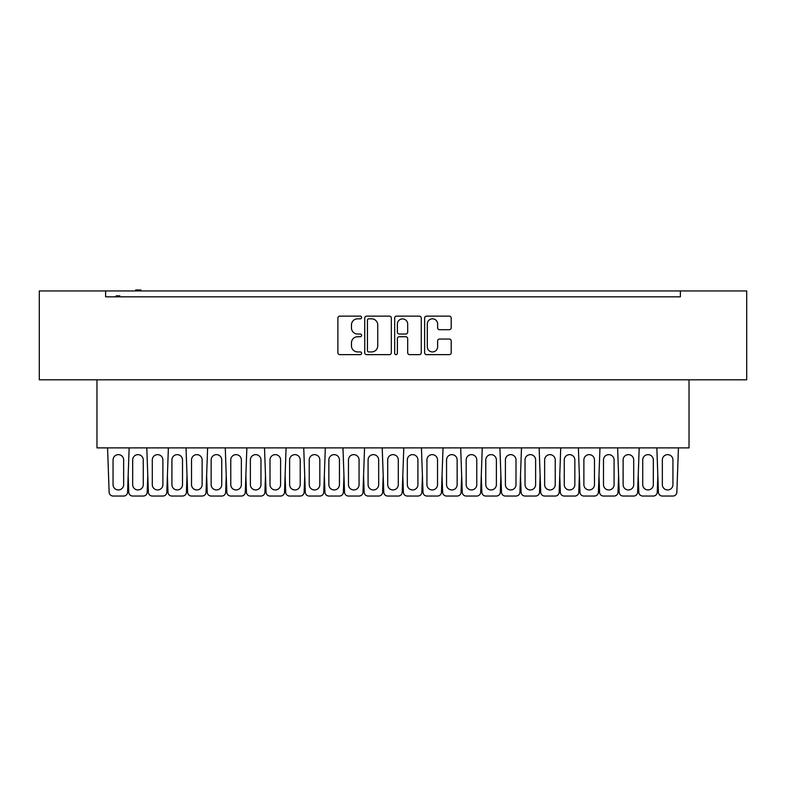 <?xml version="1.0" encoding="UTF-8"?>
<svg xmlns="http://www.w3.org/2000/svg" width="786" height="786" viewBox="0 0 786 786"><rect width="100%" height="100%" fill="white"/><g stroke="black" fill="none" stroke-linecap="round" stroke-linejoin="round"><path stroke-width="1.18" d="M361.609 317.475A1.346 1.346 0 0 0 360.263 316.129L339.807 316.129A1.926 1.926 0 0 0 337.882 318.055L337.882 352.708A1.926 1.926 0 0 0 339.807 354.633L360.263 354.633A1.346 1.346 0 0 0 361.609 353.287A1.346 1.346 0 0 0 360.263 351.941L357.62 351.941A6.16 6.16 0 0 1 351.46 345.781L351.46 342.893A6.16 6.16 0 0 1 357.62 336.732L360.263 336.732A1.346 1.346 0 0 0 361.609 335.386A1.346 1.346 0 0 0 360.263 334.03L357.62 334.03A6.16 6.16 0 0 1 351.46 327.87L351.46 324.982A6.16 6.16 0 0 1 357.62 318.821L360.263 318.821A1.346 1.346 0 0 0 361.609 317.475M391.32 318.055A1.926 1.926 0 0 0 389.394 316.129L366.669 316.129A1.926 1.926 0 0 0 364.743 318.055L364.743 352.708A1.926 1.926 0 0 0 366.669 354.633L389.394 354.633A1.926 1.926 0 0 0 391.32 352.708L391.32 318.055M746.7 290.948L39.3 290.948L39.3 379.815L746.7 379.815L746.7 290.948M105.609 294.485L105.609 296.833L680.391 296.833L680.391 290.948M111.592 296.833L105.609 296.833L105.609 290.948M449.278 329.698A1.926 1.926 0 0 0 451.203 327.772L451.203 318.055A1.926 1.926 0 0 0 449.278 316.129L426.552 316.129A1.926 1.926 0 0 0 424.627 318.055L424.627 352.708A1.926 1.926 0 0 0 426.552 354.633L449.278 354.633A1.926 1.926 0 0 0 451.203 352.708L451.203 340.967A1.926 1.926 0 0 0 449.278 339.041L439.551 339.041A1.926 1.926 0 0 0 437.625 340.967L437.625 346.793A5.148 5.148 0 0 1 432.477 351.941A5.148 5.148 0 0 1 427.319 346.793L427.319 323.97A5.148 5.148 0 0 1 432.477 318.821A5.148 5.148 0 0 1 437.625 323.97L437.625 327.772A1.926 1.926 0 0 0 439.551 329.698L449.278 329.698M396.606 316.129L419.331 316.129A1.926 1.926 0 0 1 421.257 318.055L421.257 352.708A1.926 1.926 0 0 1 419.331 354.633L409.604 354.633A1.926 1.926 0 0 1 407.679 352.708L407.679 338.658A1.926 1.926 0 0 0 405.753 336.732L399.308 336.732A1.926 1.926 0 0 0 397.382 338.658L397.382 353.287A1.346 1.346 0 0 1 396.036 354.633A1.346 1.346 0 0 1 394.68 353.287L394.68 318.055A1.926 1.926 0 0 1 396.606 316.129M674.408 296.833L680.391 296.833L680.391 294.485M689.027 379.815L689.027 447.882L96.973 447.882L96.973 379.815M407.679 324.068A5.148 5.148 0 0 0 402.53 318.92A5.148 5.148 0 0 0 397.382 324.068L397.382 332.105A1.926 1.926 0 0 0 399.308 334.03L405.753 334.03A1.926 1.926 0 0 0 407.679 332.105L407.679 324.068M368.781 318.821A1.346 1.346 0 0 0 367.435 320.167L367.435 350.595A1.346 1.346 0 0 0 368.781 351.941L371.582 351.941A6.16 6.16 0 0 0 377.742 345.781L377.742 324.982A6.16 6.16 0 0 0 371.582 318.821L368.781 318.821M119.836 296.833L119.836 295.85L119.138 295.85L119.138 296.833M119.138 295.85L118.46 295.85L118.46 296.833M118.46 295.85L116.132 295.85L116.132 296.833M116.692 295.85L116.692 296.833M140.949 290.948L140.949 289.965L135.683 289.965L135.683 290.948M136.509 289.965L136.509 290.948M140.291 289.965L140.291 290.948M129.15 447.882L127.578 492.252A3.92 3.92 0 0 1 123.657 496.035L113.056 496.035A3.92 3.92 0 0 1 109.136 492.252L107.564 447.882M123.657 484.657A5.296 5.296 0 0 1 118.362 489.953A5.296 5.296 0 0 1 113.056 484.657L113.056 459.938A5.296 5.296 0 0 1 118.362 454.642A5.296 5.296 0 0 1 123.657 459.938L123.657 484.657M128.167 475.599L128.757 492.252A3.92 3.92 0 0 0 132.677 496.035L143.268 496.035A3.92 3.92 0 0 0 147.188 492.252L147.788 475.599M143.268 484.657L143.268 459.938A5.296 5.296 0 0 0 137.972 454.642A5.296 5.296 0 0 0 132.677 459.938L132.677 484.657A5.296 5.296 0 0 0 137.972 489.953A5.296 5.296 0 0 0 143.268 484.657M168.381 447.882L166.809 492.252A3.92 3.92 0 0 1 162.889 496.035L152.297 496.035A3.92 3.92 0 0 1 148.377 492.252L146.805 447.882M162.889 484.657A5.296 5.296 0 0 1 157.593 489.953A5.296 5.296 0 0 1 152.297 484.657L152.297 459.938A5.296 5.296 0 0 1 157.593 454.642A5.296 5.296 0 0 1 162.889 459.938L162.889 484.657M167.398 475.599L167.988 492.252A3.92 3.92 0 0 0 171.918 496.035L182.509 496.035A3.92 3.92 0 0 0 186.429 492.252L187.019 475.599M182.509 484.657L182.509 459.938A5.296 5.296 0 0 0 177.214 454.642A5.296 5.296 0 0 0 171.918 459.938L171.918 484.657A5.296 5.296 0 0 0 177.214 489.953A5.296 5.296 0 0 0 182.509 484.657M207.612 447.882L206.04 492.252A3.92 3.92 0 0 1 202.12 496.035L191.529 496.035A3.92 3.92 0 0 1 187.608 492.252L186.036 447.882M202.12 484.657A5.296 5.296 0 0 1 196.824 489.953A5.296 5.296 0 0 1 191.529 484.657L191.529 459.938A5.296 5.296 0 0 1 196.824 454.642A5.296 5.296 0 0 1 202.12 459.938L202.12 484.657M206.639 475.599L207.229 492.252A3.92 3.92 0 0 0 211.149 496.035L221.74 496.035A3.92 3.92 0 0 0 225.661 492.252L226.25 475.599M221.74 484.657L221.74 459.938A5.296 5.296 0 0 0 216.445 454.642A5.296 5.296 0 0 0 211.149 459.938L211.149 484.657A5.296 5.296 0 0 0 216.445 489.953A5.296 5.296 0 0 0 221.74 484.657M246.853 447.882L245.281 492.252A3.92 3.92 0 0 1 241.361 496.035L230.77 496.035A3.92 3.92 0 0 1 226.84 492.252L225.268 447.882M241.361 484.657A5.296 5.296 0 0 1 236.065 489.953A5.296 5.296 0 0 1 230.77 484.657L230.77 459.938A5.296 5.296 0 0 1 236.065 454.642A5.296 5.296 0 0 1 241.361 459.938L241.361 484.657M245.871 475.599L246.46 492.252A3.92 3.92 0 0 0 250.38 496.035L260.972 496.035A3.92 3.92 0 0 0 264.892 492.252L265.491 475.599M260.972 484.657L260.972 459.938A5.296 5.296 0 0 0 255.676 454.642A5.296 5.296 0 0 0 250.38 459.938L250.38 484.657A5.296 5.296 0 0 0 255.676 489.953A5.296 5.296 0 0 0 260.972 484.657M286.084 447.882L284.512 492.252A3.92 3.92 0 0 1 280.592 496.035L270.001 496.035A3.92 3.92 0 0 1 266.081 492.252L264.509 447.882M280.592 484.657A5.296 5.296 0 0 1 275.296 489.953A5.296 5.296 0 0 1 270.001 484.657L270.001 459.938A5.296 5.296 0 0 1 275.296 454.642A5.296 5.296 0 0 1 280.592 459.938L280.592 484.657M285.102 475.599L285.691 492.252A3.92 3.92 0 0 0 289.621 496.035L300.213 496.035A3.92 3.92 0 0 0 304.133 492.252L304.722 475.599M300.213 484.657L300.213 459.938A5.296 5.296 0 0 0 294.917 454.642A5.296 5.296 0 0 0 289.621 459.938L289.621 484.657A5.296 5.296 0 0 0 294.917 489.953A5.296 5.296 0 0 0 300.213 484.657M325.316 447.882L323.744 492.252A3.92 3.92 0 0 1 319.823 496.035L309.232 496.035A3.92 3.92 0 0 1 305.312 492.252L303.74 447.882M319.823 484.657A5.296 5.296 0 0 1 314.528 489.953A5.296 5.296 0 0 1 309.232 484.657L309.232 459.938A5.296 5.296 0 0 1 314.528 454.642A5.296 5.296 0 0 1 319.823 459.938L319.823 484.657M324.343 475.599L324.932 492.252A3.92 3.92 0 0 0 328.853 496.035L339.444 496.035A3.92 3.92 0 0 0 343.364 492.252L343.954 475.599M339.444 484.657L339.444 459.938A5.296 5.296 0 0 0 334.148 454.642A5.296 5.296 0 0 0 328.853 459.938L328.853 484.657A5.296 5.296 0 0 0 334.148 489.953A5.296 5.296 0 0 0 339.444 484.657M364.557 447.882L362.985 492.252A3.92 3.92 0 0 1 359.064 496.035L348.473 496.035A3.92 3.92 0 0 1 344.543 492.252L342.971 447.882M359.064 484.657A5.296 5.296 0 0 1 353.769 489.953A5.296 5.296 0 0 1 348.473 484.657L348.473 459.938A5.296 5.296 0 0 1 353.769 454.642A5.296 5.296 0 0 1 359.064 459.938L359.064 484.657M363.574 475.599L364.164 492.252A3.92 3.92 0 0 0 368.084 496.035L378.675 496.035A3.92 3.92 0 0 0 382.605 492.252L383.195 475.599M378.675 484.657L378.675 459.938A5.296 5.296 0 0 0 373.379 454.642A5.296 5.296 0 0 0 368.084 459.938L368.084 484.657A5.296 5.296 0 0 0 373.379 489.953A5.296 5.296 0 0 0 378.675 484.657M403.788 447.882L402.216 492.252A3.92 3.92 0 0 1 398.296 496.035L387.704 496.035A3.92 3.92 0 0 1 383.784 492.252L382.212 447.882M398.296 484.657A5.296 5.296 0 0 1 393 489.953A5.296 5.296 0 0 1 387.704 484.657L387.704 459.938A5.296 5.296 0 0 1 393 454.642A5.296 5.296 0 0 1 398.296 459.938L398.296 484.657M402.805 475.599L403.395 492.252A3.92 3.92 0 0 0 407.325 496.035L417.916 496.035A3.92 3.92 0 0 0 421.836 492.252L422.426 475.599M417.916 484.657L417.916 459.938A5.296 5.296 0 0 0 412.621 454.642A5.296 5.296 0 0 0 407.325 459.938L407.325 484.657A5.296 5.296 0 0 0 412.621 489.953A5.296 5.296 0 0 0 417.916 484.657M443.029 447.882L441.457 492.252A3.92 3.92 0 0 1 437.527 496.035L426.936 496.035A3.92 3.92 0 0 1 423.015 492.252L421.443 447.882M437.527 484.657A5.296 5.296 0 0 1 432.231 489.953A5.296 5.296 0 0 1 426.936 484.657L426.936 459.938A5.296 5.296 0 0 1 432.231 454.642A5.296 5.296 0 0 1 437.527 459.938L437.527 484.657M442.046 475.599L442.636 492.252A3.92 3.92 0 0 0 446.556 496.035L457.147 496.035A3.92 3.92 0 0 0 461.068 492.252L461.657 475.599M457.147 484.657L457.147 459.938A5.296 5.296 0 0 0 451.852 454.642A5.296 5.296 0 0 0 446.556 459.938L446.556 484.657A5.296 5.296 0 0 0 451.852 489.953A5.296 5.296 0 0 0 457.147 484.657M482.26 447.882L480.688 492.252A3.92 3.92 0 0 1 476.768 496.035L466.177 496.035A3.92 3.92 0 0 1 462.256 492.252L460.684 447.882M476.768 484.657A5.296 5.296 0 0 1 471.472 489.953A5.296 5.296 0 0 1 466.177 484.657L466.177 459.938A5.296 5.296 0 0 1 471.472 454.642A5.296 5.296 0 0 1 476.768 459.938L476.768 484.657M481.278 475.599L481.867 492.252A3.92 3.92 0 0 0 485.787 496.035L496.379 496.035A3.92 3.92 0 0 0 500.309 492.252L500.898 475.599M496.379 484.657L496.379 459.938A5.296 5.296 0 0 0 491.083 454.642A5.296 5.296 0 0 0 485.787 459.938L485.787 484.657A5.296 5.296 0 0 0 491.083 489.953A5.296 5.296 0 0 0 496.379 484.657M521.491 447.882L519.919 492.252A3.92 3.92 0 0 1 515.999 496.035L505.408 496.035A3.92 3.92 0 0 1 501.488 492.252L499.916 447.882M515.999 484.657A5.296 5.296 0 0 1 510.703 489.953A5.296 5.296 0 0 1 505.408 484.657L505.408 459.938A5.296 5.296 0 0 1 510.703 454.642A5.296 5.296 0 0 1 515.999 459.938L515.999 484.657M520.509 475.599L521.108 492.252A3.92 3.92 0 0 0 525.028 496.035L535.62 496.035A3.92 3.92 0 0 0 539.54 492.252L540.129 475.599M535.62 484.657L535.62 459.938A5.296 5.296 0 0 0 530.324 454.642A5.296 5.296 0 0 0 525.028 459.938L525.028 484.657A5.296 5.296 0 0 0 530.324 489.953A5.296 5.296 0 0 0 535.62 484.657M560.732 447.882L559.16 492.252A3.92 3.92 0 0 1 555.23 496.035L544.639 496.035A3.92 3.92 0 0 1 540.719 492.252L539.147 447.882M555.23 484.657A5.296 5.296 0 0 1 549.935 489.953A5.296 5.296 0 0 1 544.639 484.657L544.639 459.938A5.296 5.296 0 0 1 549.935 454.642A5.296 5.296 0 0 1 555.23 459.938L555.23 484.657M559.75 475.599L560.339 492.252A3.92 3.92 0 0 0 564.26 496.035L574.851 496.035A3.92 3.92 0 0 0 578.771 492.252L579.361 475.599M574.851 484.657L574.851 459.938A5.296 5.296 0 0 0 569.555 454.642A5.296 5.296 0 0 0 564.26 459.938L564.26 484.657A5.296 5.296 0 0 0 569.555 489.953A5.296 5.296 0 0 0 574.851 484.657M599.964 447.882L598.392 492.252A3.92 3.92 0 0 1 594.471 496.035L583.88 496.035A3.92 3.92 0 0 1 579.96 492.252L578.388 447.882M594.471 484.657A5.296 5.296 0 0 1 589.176 489.953A5.296 5.296 0 0 1 583.88 484.657L583.88 459.938A5.296 5.296 0 0 1 589.176 454.642A5.296 5.296 0 0 1 594.471 459.938L594.471 484.657M598.981 475.599L599.571 492.252A3.92 3.92 0 0 0 603.491 496.035L614.082 496.035A3.92 3.92 0 0 0 618.012 492.252L618.602 475.599M614.082 484.657L614.082 459.938A5.296 5.296 0 0 0 608.786 454.642A5.296 5.296 0 0 0 603.491 459.938L603.491 484.657A5.296 5.296 0 0 0 608.786 489.953A5.296 5.296 0 0 0 614.082 484.657M639.195 447.882L637.623 492.252A3.92 3.92 0 0 1 633.703 496.035L623.111 496.035A3.92 3.92 0 0 1 619.191 492.252L617.619 447.882M633.703 484.657A5.296 5.296 0 0 1 628.407 489.953A5.296 5.296 0 0 1 623.111 484.657L623.111 459.938A5.296 5.296 0 0 1 628.407 454.642A5.296 5.296 0 0 1 633.703 459.938L633.703 484.657M638.212 475.599L638.812 492.252A3.92 3.92 0 0 0 642.732 496.035L653.323 496.035A3.92 3.92 0 0 0 657.243 492.252L657.833 475.599M653.323 484.657L653.323 459.938A5.296 5.296 0 0 0 648.028 454.642A5.296 5.296 0 0 0 642.732 459.938L642.732 484.657A5.296 5.296 0 0 0 648.028 489.953A5.296 5.296 0 0 0 653.323 484.657M678.436 447.882L676.864 492.252A3.92 3.92 0 0 1 672.944 496.035L662.343 496.035A3.92 3.92 0 0 1 658.422 492.252L656.85 447.882M672.944 484.657A5.296 5.296 0 0 1 667.638 489.953A5.296 5.296 0 0 1 662.343 484.657L662.343 459.938A5.296 5.296 0 0 1 667.638 454.642A5.296 5.296 0 0 1 672.944 459.938L672.944 484.657"/></g></svg>
